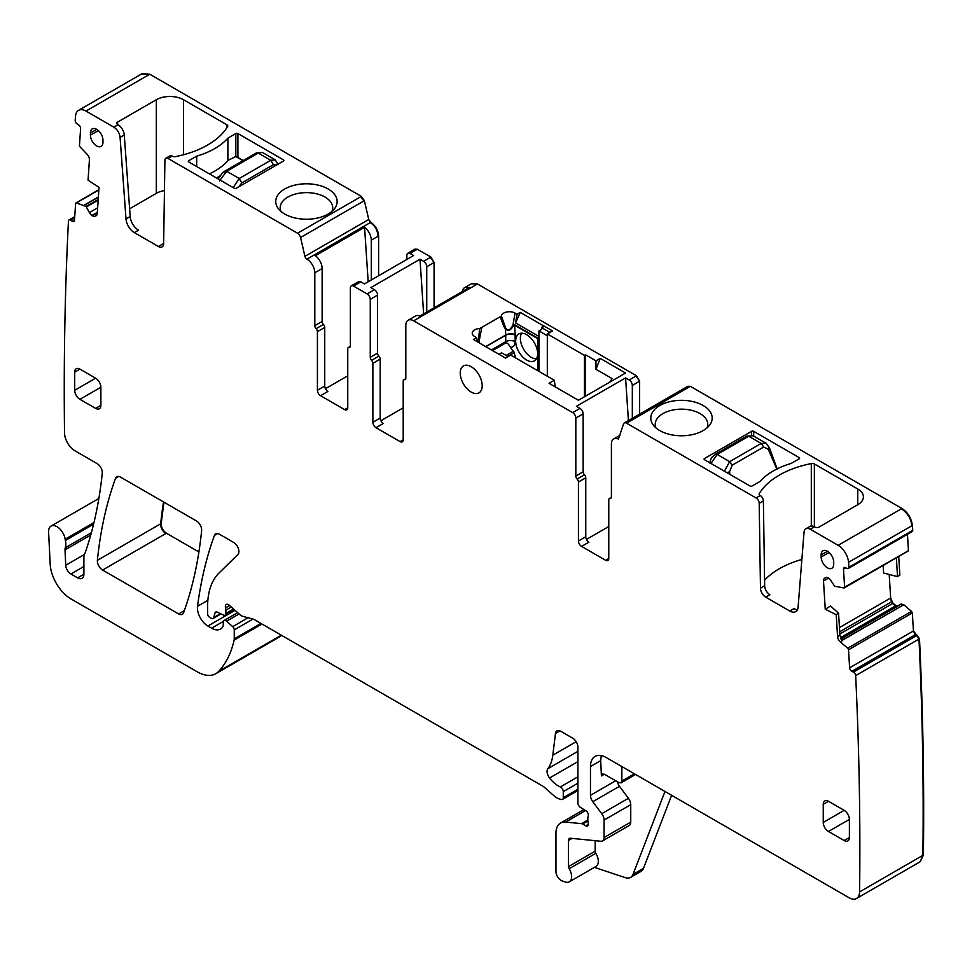 <?xml version="1.0" encoding="UTF-8"?>
<svg xmlns="http://www.w3.org/2000/svg" width="972" height="972" viewBox="0 0 972 972"><rect width="100%" height="100%" fill="white"/><g stroke="black" fill="none" stroke-linecap="round" stroke-linejoin="round"><path stroke-width="1.46" d="M898.711 556.482L899.865 575.169L897.521 576.603L896.354 557.843M896.986 606.358L892.989 603.308L890.656 598.023L889.198 574.476M920.059 861.812L923.4 855.068C924.299 784.185 922.999 712.087 919.488 638.774L913.437 630.962L912.319 612.931L911.529 611.4L903.802 604.742L901.02 604.037M919.488 638.774L855.664 675.625A3676.566 2122.678 -120 0 0 855.664 675.613A2.965 1.713 -120 0 0 853.428 672.102L851.861 671.324A2.965 1.713 -120 0 1 849.625 667.8L848.507 649.782A1.482 0.851 -120 0 0 847.706 648.239L840.343 641.909L842.019 640.937L839.917 635.153L838.557 613.198L830.538 605.993L825.252 609.262L836.212 614.656L837.56 636.502A5.176 2.989 -120 0 0 840.343 641.909M279.365 636.988L281.661 635.384M378.618 275.744L378.618 235.941C378.157 230.17 375.544 225.638 370.782 222.357L368.752 219.49L364.366 200.669L361.377 196.393L149.785 74.224L142.155 73.641M434.071 307.832L434.071 262.525L430.936 257.082L417.328 249.233L414.862 249.197M639.637 414.121L639.637 381.206L636.502 375.775L477.483 283.958L471.687 283.569M911.858 531.72L912.757 530.36L912.38 525.463C911.335 518.125 907.86 512.475 901.955 508.49L690.363 386.334L687.909 386.285M912.757 530.36L848.933 567.198A3676.566 2122.678 -120 0 0 848.556 562.302A14.799 8.541 -120 0 0 838.143 545.341L810.284 529.254A8.882 5.127 -120 0 0 805.837 528.817A8.882 5.127 -120 0 0 804.026 532.255L798.109 607.014A11.834 6.828 -120 0 1 795.679 611.619A11.834 6.828 -120 0 1 789.762 611.024L765.705 597.136A7.399 4.277 -120 0 1 760.469 588.182L759.205 503.326A4.435 2.564 -120 0 0 756.07 497.956L626.551 423.172A4.435 2.564 -120 0 0 624.328 422.954A4.435 2.564 -120 0 0 623.55 423.999L618.386 439.052A11.093 6.403 -120 0 0 613.697 438.943A11.093 6.403 -120 0 0 611.4 444.022L611.4 496.923A2.965 1.713 -120 0 1 610.781 498.284A2.965 1.713 -120 0 1 610.088 498.405A2.965 1.713 -120 0 0 609.395 498.539A2.965 1.713 -120 0 0 608.776 499.887L608.776 558.487L605.641 560.297A4.435 2.564 -120 0 0 607.865 560.516A4.435 2.564 -120 0 0 608.776 558.487M825.69 577.526L825.301 577.745A5.176 2.989 -120 0 1 825.483 577.623A5.176 2.989 -120 0 1 827.804 577.733L828.168 577.915A5.176 2.989 -120 0 1 830.829 580.466L834.656 586.25L843.975 587.951A1.482 0.851 -120 0 0 844.316 587.89A1.482 0.851 -120 0 0 844.619 587.124L907.787 551.112L908.431 550.274L907.447 534.321M587.866 820.976L582.629 824.001L585.764 825.811A3.694 2.138 -120 0 0 587.61 825.993A3.694 2.138 -120 0 0 588.206 823.114A7.399 4.277 -120 0 1 587.853 820.745L587.853 818.205A7.399 4.277 -120 0 1 588.206 816.237A3.694 2.138 -120 0 0 585.873 810.782L580.43 807.392A3.694 2.138 -120 0 1 577.915 802.921L577.915 747.237A7.399 4.277 -120 0 0 572.69 738.173L560.662 731.223A7.399 4.277 -120 0 0 556.956 730.859A7.399 4.277 -120 0 0 555.474 733.483L552.825 755.171A51.783 29.901 -120 0 1 547.819 768.718A7.399 4.277 -120 0 0 549.545 777.989A23.668 13.669 -120 0 0 560.346 786.956A3.694 2.138 -120 0 1 563.274 791.645L563.274 797.696A3.694 2.138 -120 0 1 562.509 799.385A3.694 2.138 -120 0 1 561.33 799.494L559.495 798.996A14.799 8.541 -120 0 1 554.076 795.874L545.025 787.842A14.799 8.541 -120 0 0 542.315 785.874L254.457 619.674A7.399 4.277 -120 0 0 253.097 619.103L242.721 616.321A7.399 4.277 -120 0 1 240.011 614.754L229.307 605.264A4.435 2.564 -120 0 0 226.282 604.45A4.435 2.564 -120 0 0 225.553 607.865A7.399 4.277 -120 0 1 225.881 610.149L225.881 613.453A3.694 2.138 -120 0 1 225.115 615.142A3.694 2.138 -120 0 1 223.499 615.082L217.291 612.117A3.694 2.138 -120 0 0 215.663 612.056A3.694 2.138 -120 0 0 214.994 613.028L213.791 617.512A3.694 2.138 -120 0 1 213.111 618.484A3.694 2.138 -120 0 1 211.264 618.289L209.721 617.402A2.965 1.713 -120 0 1 207.631 613.782L207.631 606.163A81.369 46.984 -120 0 1 218.919 573.152L237.885 554.514A7.399 4.277 -120 0 0 238.857 550.699A7.399 4.277 -120 0 0 233.681 542.449L219.393 534.199A7.399 4.277 -120 0 0 215.687 533.835A7.399 4.277 -120 0 0 214.448 535.402A517.821 298.963 -120 0 0 197.535 606.273A14.799 8.541 -120 0 0 207.887 626.017L211.641 628.179A17.751 10.255 -120 0 0 220.51 629.054A17.751 10.255 -120 0 0 223.025 626.357A3.694 2.138 -120 0 0 223.268 625.227L223.268 622.202A3.694 2.138 -120 0 1 224.034 620.513A3.694 2.138 -120 0 1 226.561 621.193L232.697 626.636A2.965 1.713 -120 0 1 234.252 629.868L234.252 638.835A7.399 4.277 -120 0 1 234.118 640.111A140.551 81.15 -120 0 1 218.785 671.3A36.985 21.36 -120 0 1 215.82 673.693A36.985 21.36 -120 0 1 197.328 671.859L71.078 598.971A29.585 17.083 -120 0 1 50.192 564.173L48.6 532.085A11.834 6.828 -120 0 1 51.042 526.083A11.834 6.828 -120 0 1 59.389 528.489A11.834 6.828 -120 0 1 65.16 539.193A14.799 8.541 -120 0 0 65.403 540.456A14.799 8.541 -120 0 1 65.282 547.771A7.399 4.277 -120 0 0 65.015 549.885L65.707 565.267A7.399 4.277 -120 0 0 70.932 574.002L77.626 577.866A8.882 5.127 -120 0 0 82.061 578.304A8.882 5.127 -120 0 0 83.896 574.245L83.896 556.494A7.399 4.277 -120 0 1 84.564 553.931A14.799 8.541 -120 0 0 85.354 552.303A538.537 310.931 -120 0 0 102.267 473.303A7.399 4.277 -120 0 0 97.079 463.583L74.99 450.826A14.799 8.541 -120 0 1 64.529 432.88A3676.566 2122.678 -120 0 1 68.441 221.118A3676.566 2122.678 -120 0 0 68.441 221.118A2.965 1.713 -120 0 1 69.048 219.939A2.965 1.713 -120 0 1 70.677 220.182L72.244 221.215A2.965 1.713 -120 0 0 73.884 221.458A2.965 1.713 -120 0 0 74.492 220.28L75.609 203.549A1.482 0.851 -120 0 1 75.913 202.966A1.482 0.851 -120 0 1 76.399 202.929L86.083 206.465L89.412 212.589A5.176 2.989 -120 0 0 91.915 215.48L92.279 215.723A5.176 2.989 -120 0 0 94.94 216.246L96.009 215.808A5.176 2.989 -120 0 0 96.204 215.711A5.176 2.989 -120 0 0 97.261 213.646L99.023 187.414L88.063 180.148L89.412 159.858A5.176 2.989 -120 0 0 87.152 154.317L80.141 146.954A1.482 0.851 -120 0 1 79.485 145.375L80.603 128.644A2.965 1.713 -120 0 0 78.671 124.938L77.104 123.906A2.965 1.713 -120 0 1 75.172 120.467A3676.566 2122.678 -120 0 1 75.549 116.008A14.799 8.541 -120 0 1 78.562 110.334A14.799 8.541 -120 0 1 85.961 111.075L113.833 127.162L118.013 124.744A8.882 5.127 60 0 1 124.27 134.974L120.078 137.38A8.882 5.127 -120 0 0 113.833 127.162M364.366 200.669L300.555 237.508L304.929 256.329A2.965 1.713 -120 0 0 306.933 259.184L306.958 259.196A11.093 6.403 60 0 1 314.807 272.792L322.133 268.564A11.093 6.403 60 0 0 315.39 255.697L364.561 227.314A11.093 6.403 60 0 1 371.304 240.169L378.618 235.941M406.867 259.439L406.867 255.272A4.435 2.564 60 0 1 407.79 253.242A4.435 2.564 60 0 1 410.014 253.461L417.328 249.233M912.137 531.611L848.325 568.462A2.965 1.713 -120 0 1 847.001 568.401L845.433 567.624A2.965 1.713 -120 0 0 844.109 567.563A2.965 1.713 -120 0 0 843.502 569.094L844.619 587.124M581.584 546.398L588.898 542.169A4.435 2.564 60 0 1 585.764 536.738L585.764 477.799A2.965 1.713 60 0 0 584.451 474.798A2.965 1.713 -120 0 1 583.151 471.809L575.825 476.037A2.965 1.713 -120 0 0 577.137 479.026A2.965 1.713 -120 0 1 578.437 482.027L578.437 540.967A4.435 2.564 -120 0 0 581.584 546.398L605.641 560.297M575.825 476.037L575.825 418.045A4.435 2.564 -120 0 0 572.69 412.614L413.671 320.809A11.093 6.403 -120 0 0 408.118 320.262A11.093 6.403 -120 0 0 405.822 325.341L405.822 378.242A2.965 1.713 -120 0 1 405.215 379.59A2.965 1.713 -120 0 1 404.51 379.724A2.965 1.713 -120 0 0 403.817 379.858A2.965 1.713 -120 0 0 403.21 381.206L403.21 439.794L400.075 441.604A4.435 2.564 -120 0 0 402.287 441.823A4.435 2.564 -120 0 0 403.21 439.794M376.006 427.716L383.333 423.488A4.435 2.564 60 0 1 380.198 418.057L380.198 359.105A2.965 1.713 60 0 0 378.886 356.117A2.965 1.713 -120 0 1 377.573 353.115L370.259 357.344A2.965 1.713 -120 0 0 371.559 360.345A2.965 1.713 -120 0 1 372.871 363.334L372.871 422.285A4.435 2.564 -120 0 0 376.006 427.716L400.075 441.604M370.259 357.344L370.259 299.364A4.435 2.564 -120 0 0 367.112 293.933L353.516 286.072A4.435 2.564 -120 0 0 351.293 285.853A4.435 2.564 -120 0 0 350.382 287.894L350.382 345.874A2.965 1.713 -120 0 1 349.762 347.223A2.965 1.713 -120 0 1 349.07 347.356A2.965 1.713 -120 0 0 348.377 347.49A2.965 1.713 -120 0 0 347.757 348.839L347.757 407.778L344.623 409.601A4.435 2.564 -120 0 0 346.846 409.82A4.435 2.564 -120 0 0 347.757 407.778M317.419 390.27L324.745 386.042L324.745 327.455L317.419 331.683L317.419 390.27A4.435 2.564 -120 0 0 320.566 395.701L344.623 409.601M317.419 331.683A2.965 1.713 -120 0 0 316.119 328.682L323.433 324.454A2.965 1.713 -120 0 1 322.133 321.465L322.133 268.564M314.807 272.792L314.807 325.693A2.965 1.713 -120 0 0 316.119 328.682M300.555 237.508A4.435 2.564 -120 0 0 297.554 233.231L168.047 158.46A4.435 2.564 -120 0 0 165.823 158.242A4.435 2.564 -120 0 0 164.912 160.21L163.636 243.595A7.399 4.277 -120 0 1 162.105 246.876A7.399 4.277 -120 0 1 158.4 246.511L134.343 232.624A11.834 6.828 -120 0 1 126.008 218.992L120.078 137.38M582.629 824.001A3.694 2.138 -120 0 0 581.62 823.661L565.631 822.069A22.198 12.818 -120 0 0 560.54 823.065A22.198 12.818 -120 0 0 555.948 833.223L555.948 871.422A7.399 4.277 -120 0 0 562.266 880.972L565.425 882.017A11.093 6.403 -120 0 0 569.337 881.823A11.093 6.403 -120 0 0 569.167 868.713A2.965 1.713 -120 0 1 568.499 866.562L568.499 840.464A4.435 2.564 -120 0 1 569.422 838.435A4.435 2.564 -120 0 1 570.442 838.241L600.842 841.254A7.399 4.277 -120 0 0 602.543 840.914A7.399 4.277 -120 0 0 604.074 837.536L604.074 820.076A7.399 4.277 -120 0 0 601.741 813.698L592.811 801.693A7.399 4.277 -120 0 1 590.466 795.315L590.466 766.556A22.198 12.818 -120 0 1 595.071 756.398A22.198 12.818 -120 0 1 606.163 757.504L849.127 897.776A14.799 8.541 -120 0 0 856.526 898.505A14.799 8.541 -120 0 0 859.588 891.907A3676.566 2122.678 -120 0 0 855.664 675.625M825.301 577.745L824.39 578.449A5.176 2.989 -120 0 0 823.503 581.013L825.252 609.262M848.325 568.462A2.965 1.713 -120 0 0 848.933 567.198M460.23 373.054A15.54 8.967 -120 0 0 467.01 388.691A15.54 8.967 -120 0 0 478.977 392.846A15.54 8.967 -120 0 0 482.197 385.738A15.54 8.967 -120 0 0 475.417 370.101A15.54 8.967 -120 0 0 463.437 365.946A15.54 8.967 -120 0 0 460.23 373.054M828.472 801.293A7.399 4.277 -120 0 0 824.778 800.928A7.399 4.277 -120 0 0 823.248 804.306L823.248 822.433A7.399 4.277 -120 0 0 828.472 831.485L844.17 840.549A7.399 4.277 -120 0 0 847.863 840.914A7.399 4.277 -120 0 0 849.394 837.536L849.394 819.408A7.399 4.277 -120 0 0 844.17 810.344L828.472 801.293L823.248 804.306M97.382 560.334A7.399 4.277 -120 0 0 102.582 570.042L178.629 613.952A7.399 4.277 -120 0 0 182.323 614.316A7.399 4.277 -120 0 0 183.574 612.749A517.821 298.963 -120 0 0 201.617 530.639A7.399 4.277 -120 0 0 196.417 520.931L120.479 477.094A7.399 4.277 -120 0 0 116.774 476.73A7.399 4.277 -120 0 0 115.534 478.297A517.821 298.963 -120 0 0 97.382 560.334L160.672 523.799A7.399 4.277 -120 0 0 165.872 533.507L102.582 570.042M90.408 135.072L90.408 132.957A8.882 5.127 -120 0 1 92.304 128.863A8.882 5.127 -120 0 1 99.12 131.317A8.882 5.127 -120 0 1 102.959 140.211L102.959 142.325A8.882 5.127 -120 0 1 101.173 146.359A8.882 5.127 -120 0 1 94.32 144.05A8.882 5.127 -120 0 1 90.408 135.072L98.403 130.613M821.146 556.968A8.882 5.127 -120 0 0 825.058 565.935A8.882 5.127 -120 0 0 831.923 568.243A8.882 5.127 -120 0 0 833.709 564.222L833.709 562.108A8.882 5.127 -120 0 0 829.869 553.202A8.882 5.127 -120 0 0 823.041 550.76A8.882 5.127 -120 0 0 821.146 554.854L821.146 556.968L829.152 552.509M95.633 378.193L79.947 369.129A7.399 4.277 -120 0 0 76.241 368.765A7.399 4.277 -120 0 0 74.71 372.155L74.71 390.27A7.399 4.277 -120 0 0 79.947 399.334L95.633 408.386A7.399 4.277 -120 0 0 99.338 408.75A7.399 4.277 -120 0 0 100.869 405.373L100.869 387.245A7.399 4.277 -120 0 0 95.633 378.193L74.71 390.27M897.521 576.603L883.621 573.043L883.159 565.461M671.628 795.303L643.476 868.361L633.015 874.399A14.799 8.541 -120 0 1 630.585 877.4A14.799 8.541 -120 0 1 625.361 877.655L594.378 867.376M630.585 877.4L641.046 871.362A14.799 8.541 -120 0 0 643.476 868.361M165.823 158.242L170.015 155.824A4.435 2.564 60 0 1 172.226 156.042L172.518 156.213A2.965 1.713 180 0 0 175.58 156.614A84.333 48.685 180 0 0 227.618 126.567A2.965 1.713 180 0 0 227.788 126.008A2.965 1.713 180 0 0 226.913 124.805L226.913 127.697M117.6 122.095L117.6 124.501A2.965 1.713 180 0 1 116.737 123.298A2.965 1.713 180 0 1 117.6 122.095L156.31 99.739A19.233 11.105 180 0 1 183.514 99.739L226.913 124.805M164.438 190.573A19.233 11.105 0 0 0 156.31 193.367L129.628 208.773M280.92 211.361A26.256 15.163 180 0 1 280.179 207.789A26.256 15.163 180 0 1 287.87 197.073A26.256 15.163 180 0 1 316.483 193.78A26.256 15.163 180 0 1 332.703 207.789A26.256 15.163 180 0 1 331.962 211.361M328.147 214.047A30.703 17.727 180 0 1 278.417 208.749A30.703 17.727 180 0 1 284.735 188.981A30.703 17.727 180 0 1 323.846 186.916A30.703 17.727 180 0 1 334.465 208.749A30.703 17.727 180 0 1 328.147 214.047M188.738 161.96A1.482 0.851 180 0 1 188.313 161.352A1.482 0.851 180 0 1 188.738 160.745L188.738 161.96L234.252 188.228A1.482 0.851 180 0 0 236.342 188.228L283.423 161.048L283.423 159.845L237.909 133.565L237.909 157.476M235.819 156.516L228.359 160.222A71.758 41.432 0 0 1 209.393 173.879M196.684 166.54L196.684 156.164A71.758 41.432 0 0 0 227.885 138.145L235.819 133.565A1.482 0.851 180 0 1 237.909 133.565M227.885 138.145L227.885 160.769M188.738 160.745L196.684 156.164M324.745 327.455A2.965 1.713 -120 0 0 323.433 324.454M324.745 386.042A4.435 2.564 -120 0 0 327.88 391.473L320.566 395.701M371.304 279.972L371.304 240.169M364.561 227.314L368.181 281.771M353.516 286.072L360.843 281.844A4.435 2.564 -120 0 0 358.619 281.625L351.293 285.853M360.843 281.844L364.439 283.933L413.61 255.539L410.014 253.461M462.393 291.479A11.093 6.403 60 0 1 464.616 287.639A11.093 6.403 60 0 1 469.051 287.639L419.88 316.034A11.093 6.403 -120 0 0 415.445 316.034L408.118 320.262M585.496 396.151L585.496 354.78L584.451 355.388L547.321 333.943L547.321 376.225M584.451 396.758L584.451 355.388M549.933 332.436L542.874 328.354L542.874 325.341L552.546 330.917L547.321 333.943M520.275 312.413L515.561 322.923A624.887 360.782 120 0 1 517.08 314.248L520.275 312.413L542.765 325.401L541.197 329.63L538.95 330.917L547.321 335.753M513.495 325.729L514.65 325.304A2.965 1.713 -60 0 1 514.698 324.77L513.009 324.988C510.178 330.249 507.736 331.282 505.707 328.086L505.404 328.682C507.809 331.561 510.507 330.565 513.495 325.729L513.009 324.988A624.887 360.782 120 0 1 515.075 313.093L517.08 314.248M478.139 342.205L479.731 328.56L501.382 316.058L505.707 328.086M496.133 352.715L473.4 339.471L476.596 337.624A528.987 305.415 120 0 1 477.556 341.865M495.902 352.459L505.476 358.097L510.701 355.084L554.319 380.271L555.255 386.892M508.089 356.59L501.552 352.824L498.928 354.33M600.198 358.376L595.97 369.275L595.97 360.819L600.198 358.376L625.567 373.029L578.401 400.257L549.046 383.308L554.319 380.271M857.766 504.723L857.766 489.013A19.233 11.105 0 0 1 863.403 496.874A19.233 11.105 0 0 1 857.766 504.723L819.056 527.067A2.965 1.713 0 0 1 814.876 527.067L814.463 526.836A8.882 5.127 -120 0 0 810.028 526.399L805.837 528.817M789.762 611.024L793.954 608.618A11.834 6.828 -120 0 0 797.392 609.748M765.705 597.136L769.885 594.718A7.399 4.277 -120 0 1 764.66 585.764L763.385 500.908A4.435 2.564 -120 0 0 760.25 495.538L759.958 495.368A2.965 1.713 0 0 1 759.096 494.165A2.965 1.713 0 0 1 759.266 493.606A84.333 48.685 0 0 1 811.304 463.559A2.965 1.713 0 0 1 814.366 463.96L857.766 489.013M704.506 459.72L750.007 486A1.482 0.851 0 0 0 752.109 486L760.043 481.419A71.758 41.432 180 0 1 791.244 463.401L799.178 458.82A1.482 0.851 0 0 0 799.616 458.213A1.482 0.851 0 0 0 799.178 457.605L753.677 431.337A1.482 0.851 0 0 0 751.587 431.337L704.506 458.517A1.482 0.851 0 0 0 704.068 459.124A1.482 0.851 0 0 0 704.506 459.72L704.506 458.517M836.212 614.656L838.557 613.198M163.551 244.555A7.399 4.277 60 0 1 162.591 244.094L158.4 246.511M134.343 232.624L138.522 230.206A11.834 6.828 60 0 1 130.187 216.574L124.27 134.974M569.337 881.823L596.018 866.429A11.093 6.403 -120 0 0 595.836 853.307L569.167 868.713M595.18 840.683L595.18 851.168A2.965 1.713 -120 0 0 595.836 853.307M602.543 840.914L629.212 825.52A7.399 4.277 -120 0 0 630.743 822.13L630.743 804.67A7.399 4.277 -120 0 0 628.41 798.291L619.48 786.287L592.811 801.693M617.354 781.731A7.399 4.277 -120 0 0 619.48 786.287M635.567 774.477L621.023 782.873L618.885 782.606L604.377 774.234L602.215 773.991L601.413 775.948L600.696 760.663L590.466 766.556M601.231 755.572L600.696 760.663M801.876 559.447A84.333 48.685 0 0 0 764.575 580.211M538.95 371.389L538.95 330.917M542.874 328.354L540.942 329.472M621.059 782.861L621.861 781.075L621.861 766.568M537.905 370.782L537.905 338.73L514.65 325.304L515.136 334.672A11.093 6.403 -120 0 1 515.148 335.231L515.148 341.682A11.093 6.403 -120 0 1 510.446 347.259A7.399 4.277 -120 0 0 513.386 351.208L506.072 355.436M515.488 357.854L515.67 357.745A2.965 1.713 -120 0 0 515.221 355.995A7.399 4.277 -120 0 1 514.176 352.642A1.482 0.851 -120 0 0 513.386 351.208M515.67 341.038A15.54 8.967 -120 0 0 522.45 356.675A15.54 8.967 -120 0 0 534.418 360.831A15.54 8.967 -120 0 0 537.638 353.723A15.54 8.967 -120 0 0 530.858 338.086A15.54 8.967 -120 0 0 518.89 333.931A15.54 8.967 -120 0 0 515.67 341.038M485.903 346.688L505.732 335.231L505.732 341.682A4.435 2.564 -120 0 1 505.343 343.201C506.691 342.302 508.392 343.651 510.446 347.259M536.41 358.85A15.54 8.967 60 0 1 520.372 338.317A15.54 8.967 60 0 1 521.612 333.202M707.009 427.899A26.256 15.163 0 0 0 707.75 424.327A26.256 15.163 0 0 0 691.542 410.318A26.256 15.163 0 0 0 662.916 413.61A26.256 15.163 0 0 0 655.225 424.327A26.256 15.163 0 0 0 655.966 427.899M610.149 381.923L611.995 378.533L595.97 369.275M538.95 334.635L537.905 338.73M664.982 791.463L633.015 874.399M538.306 336.057L515.561 322.923M377.573 353.115L377.573 295.136A4.435 2.564 -120 0 0 374.439 289.705L367.112 293.933M583.151 471.809L583.151 413.817A4.435 2.564 -120 0 0 580.005 408.386L572.69 412.614M659.781 405.518A30.703 17.727 0 0 0 653.463 425.286A30.703 17.727 0 0 0 703.193 430.584A30.703 17.727 0 0 0 709.511 425.286A30.703 17.727 0 0 0 698.892 403.453A30.703 17.727 0 0 0 659.781 405.518M479.731 328.56A8.031 4.641 0 0 0 472.343 333.967A8.031 4.641 0 0 0 474.591 336.47L476.596 337.624M515.075 313.093A8.031 4.641 0 0 0 506.57 312.036A8.031 4.641 0 0 0 501.382 316.058M595.97 360.819L585.496 354.78M636.502 375.775L629.176 380.003L625.579 377.914L576.408 406.308L580.005 408.386M608.776 526.52L586.456 539.411M625.579 377.914L628.41 420.609M632.322 418.349L632.322 385.434A4.435 2.564 60 0 0 629.176 380.003M430.936 257.082L423.61 261.31L420.001 259.232L370.83 287.615L374.439 289.705M403.21 407.839L380.89 420.73M420.001 259.232L423.634 313.859M426.744 312.061L426.744 266.753A4.435 2.564 60 0 0 423.61 261.31M347.757 375.824L325.438 388.715M283.423 159.845A1.482 0.851 180 0 1 283.86 160.441A1.482 0.851 180 0 1 283.423 161.048M198.895 551.962L166.394 533.203C162.956 530.748 161.218 527.517 161.194 523.495L163.952 502.196M306.958 259.196L370.745 222.333L306.933 259.184M233.207 187.62L239.209 178.496L270.763 160.283L275.355 159.943M238.735 186.843L241.821 182.93L239.209 178.496L226.731 171.291L219.441 180.926M218.493 178.751L218.603 178.35A3.694 2.491 21.2 0 0 218.493 179.127M278.199 164.73L275.234 159.87L262.379 152.446L258.273 153.078L226.731 171.291L224.228 171.983M776.822 469.026L768.682 450.315L768.779 448.007M729.802 474.336L729.705 472.817L728.101 473.352M746.861 436.051L753.118 435.772L746.861 436.051L715.319 454.264L717.166 454.446L710.969 463.462M724.419 471.226L729.644 461.651L761.198 443.439L766.167 443.317M768.682 450.315L768.378 449.356L763.688 447.011L732.147 465.224L729.535 471.785A3.694 1.227 170.8 0 1 726.667 472.526M768.378 449.356A3.694 1.58 -17.2 0 0 769.411 447.715L777.272 469.245M891.919 601.632L839.711 631.776M890.656 598.023L891.397 601.935M895.649 605.86L840.44 637.729M892.989 603.308L895.127 606.163M896.014 606.042L896.463 606.662M903.802 604.742L841.667 640.414M912.319 612.931L911.007 611.692L847.706 648.239M915.673 634.485L851.861 671.324M913.437 630.962L915.15 634.789M917.24 635.251L853.428 672.102M923.4 855.068L922.878 855.36C923.777 784.489 922.464 712.391 918.965 639.078L916.718 635.554M920.338 861.666L922.878 855.36L859.588 891.907M279.632 636.842L281.54 635.311M149.785 74.224L141.681 73.908M361.377 196.393L297.554 233.231M363.844 200.973L360.855 196.696M368.752 219.49L370.223 222.637M370.259 222.661C374.864 225.516 377.476 230.048 378.096 236.245M415.117 249.014L416.806 249.537M434.071 262.525L430.414 257.386M477.483 283.958L471.274 283.8M639.637 381.206L635.98 376.067M690.363 386.334L687.629 386.419L624.328 422.954M912.38 525.463L911.858 525.767C911.129 518.793 907.654 513.143 901.433 508.793L838.143 545.341M911.615 531.915L912.234 530.663M890.133 598.315L839.456 627.584M892.466 603.612L839.844 633.987M895.491 606.346L840.549 638.057M912.915 631.265L849.625 667.8M588.376 824.305L585.764 825.811M559.969 730.883L555.474 733.483M577.915 761.611L549.545 777.989M577.915 751.332L547.819 768.718M577.915 776.81L560.346 786.956M229.599 605.52L225.553 607.865M216.841 611.959L214.994 613.028M217.667 533.543L214.448 535.402M207.862 600.307L197.535 606.273M235.03 610.343L207.887 626.017M223.378 621.4L211.641 628.179M93.579 524.187L65.403 540.456M93.968 522.559L65.16 539.193M74.516 219.915L72.244 221.215M368.23 219.781L304.929 256.329M845.774 567.794L843.502 569.094M828.533 578.109L823.503 581.013M826.212 577.392L824.39 578.449M168.047 158.46L172.226 156.042M183.514 99.739L183.514 154.755M156.31 99.739L156.31 193.367M235.819 133.565L235.819 156.273M514.698 324.77L515.196 325.049A2.965 1.713 -60 0 0 515.148 325.584M478.856 342.618L481.699 328.038M485.696 346.567L505.732 335.012A6.658 3.596 177.1 0 1 515.136 334.672M500.471 317.2C502.925 324.514 504.565 328.342 505.404 328.682L505.732 335.012A4.435 2.564 -120 0 1 505.732 335.231A6.658 3.839 180 0 1 515.148 335.231M814.463 526.836L810.284 529.254M799.178 458.82L799.178 457.605M751.587 435.177L751.587 431.337M753.677 436.088L753.677 431.337M837.56 636.502L839.917 635.153M584.451 474.798L577.137 479.026M405.676 379.056L404.51 379.724M378.886 356.117L371.559 360.345M350.224 346.688L349.07 347.356M126.008 218.992L130.187 216.574M595.18 851.168L568.499 866.562M572.083 838.399L568.499 840.464M630.743 822.13L604.074 837.536M630.743 804.67L604.074 820.076M628.41 798.291L601.741 813.698M615.677 780.759L590.466 795.315M604.377 774.234L601.413 775.948M611.242 497.737L610.088 498.405M844.17 840.549L849.394 837.536M828.472 831.485L849.394 819.408M823.248 822.433L844.17 810.344M118.754 476.438L115.534 478.297M163.515 501.941A517.821 298.963 -120 0 0 160.672 523.799L161.194 523.495M184.315 610.671L178.629 613.952M96.787 129.398L90.408 132.957M827.537 551.294L821.146 554.854M95.633 408.386L100.869 405.373M79.947 399.334L100.869 387.245M74.71 372.155L79.947 369.129M634.437 773.821L621.861 781.075M491.48 349.908L505.732 341.682A6.658 3.839 180 0 1 515.148 341.682M505.343 343.201L492.61 350.552M537.953 338.195L515.196 325.049M515.221 355.995L513.751 356.846M514.176 352.642L507.7 356.372M764.66 585.764L760.469 588.182M763.385 500.908L759.205 503.326M90.736 535.037L65.015 549.885M91.38 532.705L65.282 547.771M84.236 554.575L65.707 565.267M83.896 566.506L70.932 574.002M83.896 574.245L77.626 577.866M98.379 196.976L84.127 205.201M98.366 197.158L84.297 205.286M98.208 199.467L86.083 206.465M98.172 200.111L86.435 206.878M97.65 207.826L89.412 212.589M97.358 212.346L91.915 215.48M97.322 212.819L92.279 215.723M96.763 215.201L94.94 216.246M314.807 325.693L322.133 321.465M377.573 295.136L370.259 299.364M372.871 363.334L380.198 359.105M372.871 422.285L380.198 418.057M583.151 413.817L575.825 418.045M578.437 482.027L585.764 477.799M578.437 540.967L585.764 536.738M760.25 495.538L756.07 497.956M759.266 494.724L759.266 493.606M811.304 525.998L811.304 463.559M814.366 526.775L814.366 463.96M911.858 525.767L848.556 562.302M689.841 386.637L626.551 423.172M639.114 381.51L632.322 385.434M476.96 284.261L413.671 320.809M433.548 262.817L426.744 266.753M149.263 74.528L85.961 111.075M98.84 189.965L76.399 202.929M74.65 217.898L70.677 220.182M281.333 635.19L218.785 671.3M261.978 624.024L234.118 640.111M260.946 623.429L234.252 638.835M248.079 617.755L232.697 626.636M252.963 619.067L234.252 629.868M239.1 613.952L226.561 621.193M220.486 613.648L213.791 617.512M233.547 609.019L225.881 613.453M231.3 607.026L225.881 610.149M577.915 789.24L563.274 797.696M577.915 783.189L563.274 791.645M576.165 741.697L552.825 755.171M587.853 820.052L581.62 823.661M585.533 810.575L565.631 822.069M911.797 613.235L848.507 649.782M903.28 605.046L841.764 640.56M900.971 604.062L840.829 638.786L900.995 604.049M901.323 604.062L840.902 638.944M276.583 164.997L273.375 164.705L241.821 182.93M273.375 164.705L270.763 160.283L258.273 153.078L255.782 153.77M216.464 177.961L219.818 176.029M235.297 156.213L242.988 160.659M729.535 471.785L729.705 472.817M763.688 447.011L761.198 443.439L748.719 436.234L717.166 454.446L729.644 461.651L732.147 465.224M142.386 73.495L78.562 110.334M471.942 283.411L464.616 287.639M908.115 551.051L844.316 587.89M407.79 253.242L414.594 249.318M350.333 346.36L348.377 347.49M611.352 497.409L609.395 498.539M405.774 378.728L403.817 379.858M619.942 435.335L613.697 438.943M98.865 189.71L75.913 202.966M74.735 216.659L69.048 219.939M98.852 498.478L51.042 526.083M279.11 637.146L215.82 673.693M237.642 612.652L224.034 620.513M221.033 613.903L213.111 618.484M234.398 609.784L225.115 615.142M577.915 790.491L562.509 799.385M583.917 809.567L560.54 823.065M919.816 861.97L856.526 898.505M218.603 178.338L222.43 172.955L224.884 171.108L256.426 152.896L262.379 152.458M235.674 156.176L243.207 160.538M715.319 454.264C710.459 458.711 711.881 456.378 709.73 462.988M753.093 435.76L765.96 443.196L769.411 447.715"/></g></svg>
